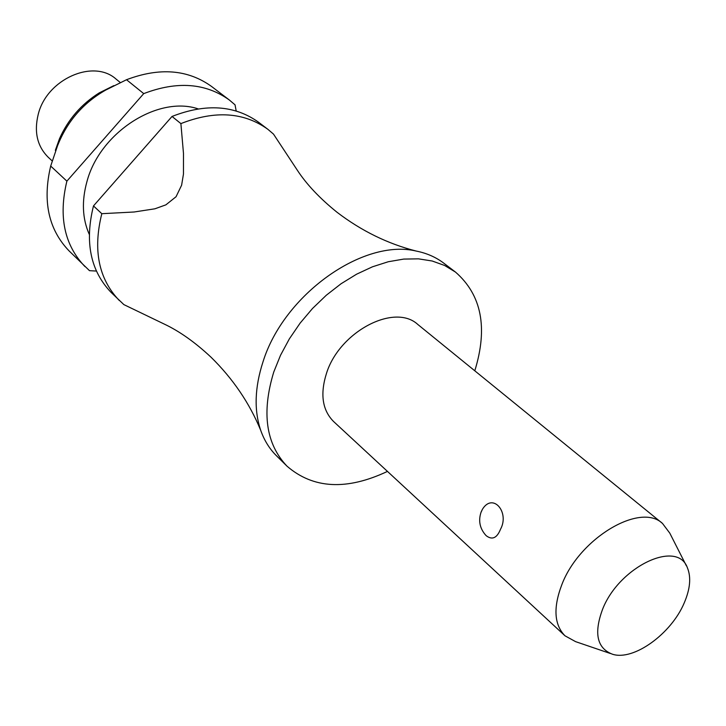 <?xml version="1.0" encoding="UTF-8"?>
<svg xmlns="http://www.w3.org/2000/svg" width="726" height="726" viewBox="0 0 726 726"><rect width="100%" height="100%" fill="white"/><g stroke="black" fill="none" stroke-linecap="round" stroke-linejoin="round"><path stroke-width="1.09" d="M474.786 370.805C488.072 327.798 481.637 294.892 455.483 272.078L443.722 263.121C435.89 257.176 426.752 253.165 416.288 251.078C363.299 238.246 283.703 294.629 262.957 361.975C254.699 387.53 253.955 410.308 260.707 430.318C264.246 440.383 269.5 448.868 276.488 455.783L287.006 466.174C313.269 488.852 346.756 490.594 387.466 471.401M662.502 523.446L417.849 324.495C394.626 302.86 339.623 331.473 326.537 373.191C319.957 394.046 322.317 410.163 333.615 421.543L564.982 635.794C554.101 624.687 553.085 607.562 561.924 584.43C579.566 538.102 640.314 502.12 662.502 523.446L669.789 533.138L686.379 565.808M610.276 653.473L575.6 641.648L564.982 635.794M500.486 529.29C496.992 538.002 492.301 540.198 486.402 535.852L485.658 535.126C479.841 528.437 478.271 520.896 480.948 512.52L482.463 509.235C492.881 492.273 509.843 512.338 500.486 529.29M455.483 272.078L444.602 265.462L432.188 261.006L418.475 258.846L403.738 259.082L388.283 261.741L372.456 266.805L356.611 274.183L341.093 283.73L326.283 295.255L312.507 308.486L300.11 323.134L289.365 338.851L280.517 355.277L273.756 372.021C261.442 412.495 265.861 443.885 287.006 466.174M198.116 108.864C157.832 95.287 99.743 132.631 86.929 181.654C81.566 201.102 82.337 218.653 89.234 234.298M236.186 110.978L235.042 104.834L229.434 100.07C205.694 82.991 177.126 80.84 143.73 93.618L66.883 181.146L50.693 166.063C42.389 201.138 48.488 229.38 68.988 250.806L89.489 270.671L96.395 271.061M50.693 166.063L57.545 145.744C67.164 121.424 83.236 102.847 105.769 90.033L126.515 79.724L143.73 93.618M120.262 82.501L116.133 79.143C93.4 58.525 46.636 79.179 38.206 114.436C33.931 132.096 37.289 146.389 48.279 157.315L52.181 160.927M684.246 602.861C690.19 588.958 691.261 577.306 687.449 567.913C677.539 539.028 619.133 566.598 602.571 609.295C593.696 633.344 597.008 648.327 612.517 654.244C633.626 661.105 671.35 633.762 684.246 602.861M481.138 511.93L482.463 509.235M180.892 123.601L183.478 153.377L183.46 174.095L181.609 185.212L176.055 196.737L165.882 204.85L154.883 208.807L134.074 212.001L101.812 213.689L93.482 205.921L172.026 116.45L180.892 123.601C214.969 110.225 243.963 112.131 267.858 129.301L273.493 134.101L297.152 169.957C306.445 184.232 319.739 198.334 337.018 212.255C361.43 230.904 387.856 243.845 416.288 251.078M93.482 205.921C84.561 241.967 90.423 270.789 111.078 292.387L123.865 304.611L164.267 324.077C179.54 331.283 195.158 342.354 211.121 357.292C233.019 378.836 249.544 403.184 260.707 430.318M119.273 300.473C98.591 278.848 92.774 249.916 101.812 213.689M267.858 129.301L258.692 122.331C234.834 105.179 205.939 103.219 172.026 116.45M66.883 181.146C58.352 216.593 64.36 245.052 84.924 266.551M229.434 100.07L211.602 86.494C187.943 69.469 159.575 67.209 126.515 79.724M113.846 85.623L99.271 92.864C81.376 104.117 68.126 119.391 59.496 138.684L55.348 150.346M59.496 138.684L57.545 145.744M99.271 92.864L105.769 90.033"/></g></svg>
